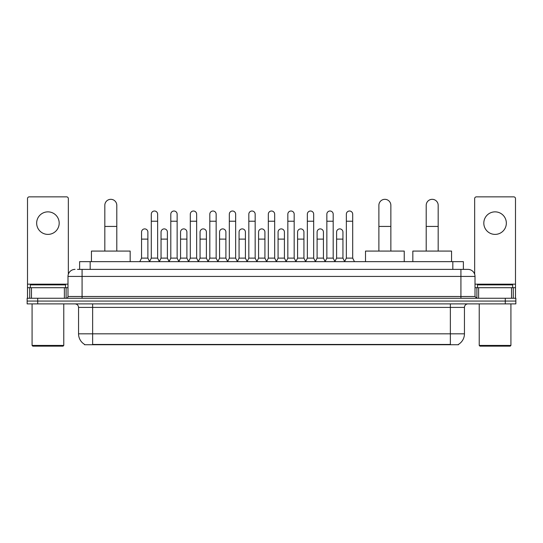 <?xml version="1.0" encoding="UTF-8"?>
<svg xmlns="http://www.w3.org/2000/svg" width="543" height="543" viewBox="0 0 543 543"><rect width="100%" height="100%" fill="white"/><g stroke="black" fill="none" stroke-linecap="round" stroke-linejoin="round"><path stroke-width="0.81" d="M79.617 269.389L79.617 261.645L463.383 261.645L463.383 269.389M458.462 344.391L458.462 344.737L84.538 344.737L84.538 344.391M84.647 344.452A12.326 12.326 0 0 1 78.552 333.823L92.636 333.823L92.636 344.452L450.364 344.452L450.364 333.823L464.448 333.823L464.448 307.413A3.523 3.523 0 0 1 467.964 303.89M78.552 333.823L78.552 307.413C78.348 305.275 77.174 304.1 75.036 303.89M458.353 344.452A12.326 12.326 0 0 0 464.448 333.823M37.711 298.256L515.85 298.256L515.85 301.073L27.15 301.073L27.15 303.89L37.711 303.89L37.711 301.073L27.15 301.073L27.15 298.256L37.711 298.256L37.711 301.073L515.85 301.073L515.85 303.89L37.711 303.89M77.663 269.389L467.964 269.389A7.039 7.039 0 0 1 475.01 276.428L475.01 296.498L476.768 298.256M77.5 269.389L82.074 269.389L82.074 276.428L67.99 276.428L67.99 296.498A1.758 1.758 0 0 1 66.232 298.256M75.036 269.389A7.039 7.039 0 0 0 67.99 276.428M475.01 276.428L460.926 276.428L460.926 269.389L467.964 269.389M47.927 211.858A11.267 11.267 0 0 0 36.659 223.125A11.267 11.267 0 0 0 47.927 234.393A11.267 11.267 0 0 0 59.187 223.125A11.267 11.267 0 0 0 47.927 211.858M64.386 298.256L64.386 287.695L31.46 287.695L31.46 298.256M68.343 274.229L68.343 198.616A1.758 1.758 0 0 0 66.585 196.858L29.261 196.858A1.758 1.758 0 0 0 27.503 198.616L27.503 287.695L31.46 287.695M64.386 287.695L67.99 287.695M27.503 298.256L27.503 287.695M63.063 346.142L32.784 346.142L32.078 345.436L63.769 345.436L63.063 346.142M32.078 303.89L32.078 345.436M63.769 303.89L63.769 345.436M65.527 287.695L65.527 284.878L30.32 284.878L30.32 287.695M104.819 251.076L104.819 205.308A5.987 5.987 0 0 1 110.806 199.322A5.987 5.987 0 0 1 116.793 205.308A5.987 5.987 0 0 0 110.806 199.322M116.793 251.076L116.793 205.308M130.171 261.645L130.171 251.076L91.441 251.076L91.441 261.645M378.885 251.076L378.885 205.308A5.987 5.987 0 0 1 384.872 199.322A5.987 5.987 0 0 1 390.858 205.308A5.987 5.987 0 0 0 384.872 199.322M390.858 251.076L390.858 205.308M404.236 261.645L404.236 251.076L365.507 251.076L365.507 261.645M426.207 251.076L426.207 205.308A5.987 5.987 0 0 1 432.194 199.322A5.987 5.987 0 0 1 438.181 205.308A5.987 5.987 0 0 0 432.194 199.322M438.181 251.076L438.181 205.308M451.559 261.645L451.559 251.076L412.829 251.076L412.829 261.645M149.535 261.645L151.293 258.122L157.633 258.122L159.398 261.645M157.633 258.122L157.633 214.18A3.17 3.17 0 0 0 154.463 211.01A3.17 3.17 0 0 1 154.667 211.017M151.293 258.122L151.293 221.225L157.633 221.225M151.293 221.225L151.293 214.18A3.17 3.17 0 0 1 154.463 211.01M169.043 261.645L170.801 258.122L177.14 258.122L178.898 261.645M177.14 258.122L177.14 214.18A3.17 3.17 0 0 0 173.97 211.01A3.17 3.17 0 0 1 174.167 211.017M170.801 258.122L170.801 221.225L177.14 221.225M170.801 221.225L170.801 214.18A3.17 3.17 0 0 1 173.97 211.01M188.55 261.645L190.308 258.122L196.647 258.122L198.405 261.645M196.647 258.122L196.647 214.18A3.17 3.17 0 0 0 193.478 211.01A3.17 3.17 0 0 1 193.675 211.017M190.308 258.122L190.308 221.225L196.647 221.225M190.308 221.225L190.308 214.18A3.17 3.17 0 0 1 193.478 211.01M208.05 261.645L209.815 258.122L216.155 258.122L217.913 261.645M216.155 258.122L216.155 214.18A3.17 3.17 0 0 0 212.985 211.01A3.17 3.17 0 0 1 213.182 211.017M209.815 258.122L209.815 221.225L216.155 221.225M209.815 221.225L209.815 214.18A3.17 3.17 0 0 1 212.985 211.01M227.558 261.645L229.322 258.122L235.655 258.122L237.42 261.645M235.655 258.122L235.655 214.18A3.17 3.17 0 0 0 232.485 211.01A3.17 3.17 0 0 1 232.689 211.017M229.322 258.122L229.322 221.225L235.655 221.225M229.322 221.225L229.322 214.18A3.17 3.17 0 0 1 232.485 211.01M247.065 261.645L248.823 258.122L255.162 258.122L256.92 261.645M255.162 258.122L255.162 214.18A3.17 3.17 0 0 0 251.993 211.01A3.17 3.17 0 0 1 252.196 211.017M248.823 258.122L248.823 221.225L255.162 221.225M248.823 221.225L248.823 214.18A3.17 3.17 0 0 1 251.993 211.01M266.572 261.645L268.33 258.122L274.67 258.122L276.428 261.645M274.67 258.122L274.67 214.18A3.17 3.17 0 0 0 271.5 211.01A3.17 3.17 0 0 1 271.697 211.017M268.33 258.122L268.33 221.225L274.67 221.225M268.33 221.225L268.33 214.18A3.17 3.17 0 0 1 271.5 211.01M286.08 261.645L287.838 258.122L294.177 258.122L295.935 261.645M294.177 258.122L294.177 214.18A3.17 3.17 0 0 0 291.007 211.01A3.17 3.17 0 0 1 291.204 211.017M287.838 258.122L287.838 221.225L294.177 221.225M287.838 221.225L287.838 214.18A3.17 3.17 0 0 1 291.007 211.01M305.58 261.645L307.345 258.122L313.678 258.122L315.442 261.645M313.678 258.122L313.678 214.18A3.17 3.17 0 0 0 310.515 211.01A3.17 3.17 0 0 1 310.711 211.017M307.345 258.122L307.345 221.225L313.678 221.225M307.345 221.225L307.345 214.18A3.17 3.17 0 0 1 310.515 211.01M325.087 261.645L326.845 258.122L333.185 258.122L334.95 261.645M333.185 258.122L333.185 214.18A3.17 3.17 0 0 0 330.015 211.01A3.17 3.17 0 0 1 330.219 211.017M326.845 258.122L326.845 221.225L333.185 221.225M326.845 221.225L326.845 214.18A3.17 3.17 0 0 1 330.015 211.01M344.595 261.645L346.353 258.122L352.692 258.122L354.45 261.645M352.692 258.122L352.692 214.18A3.17 3.17 0 0 0 349.522 211.01A3.17 3.17 0 0 1 349.719 211.017M346.353 258.122L346.353 221.225L352.692 221.225M346.353 221.225L346.353 214.18A3.17 3.17 0 0 1 349.522 211.01M139.782 261.645L141.547 258.122L147.879 258.122L149.59 261.536M147.879 258.122L147.879 232.065A3.17 3.17 0 0 0 144.913 228.902A3.17 3.17 0 0 1 147.879 232.065M141.547 258.122L141.547 239.11L147.879 239.11M141.547 239.11L141.547 232.065A3.17 3.17 0 0 1 144.913 228.902M159.343 261.536L161.047 258.122L167.387 258.122L169.097 261.536M167.387 258.122L167.387 232.065A3.17 3.17 0 0 0 164.42 228.902A3.17 3.17 0 0 1 167.387 232.065M161.047 258.122L161.047 239.11L167.387 239.11M161.047 239.11L161.047 232.065A3.17 3.17 0 0 1 164.42 228.902M178.851 261.536L180.554 258.122L186.894 258.122L188.597 261.536M186.894 258.122L186.894 232.065A3.17 3.17 0 0 0 183.921 228.902A3.17 3.17 0 0 1 186.894 232.065M180.554 258.122L180.554 239.11L186.894 239.11M180.554 239.11L180.554 232.065A3.17 3.17 0 0 1 183.921 228.902M198.351 261.536L200.062 258.122L206.401 258.122L208.105 261.536M206.401 258.122L206.401 232.065A3.17 3.17 0 0 0 203.428 228.902A3.17 3.17 0 0 1 206.401 232.065M200.062 258.122L200.062 239.11L206.401 239.11M200.062 239.11L200.062 232.065A3.17 3.17 0 0 1 203.428 228.902M217.858 261.536L219.569 258.122L225.902 258.122L227.612 261.536M225.902 258.122L225.902 232.065A3.17 3.17 0 0 0 222.935 228.902A3.17 3.17 0 0 1 225.902 232.065M219.569 258.122L219.569 239.11L225.902 239.11M219.569 239.11L219.569 232.065A3.17 3.17 0 0 1 222.935 228.902M237.366 261.536L239.069 258.122L245.409 258.122L247.119 261.536M245.409 258.122L245.409 232.065A3.17 3.17 0 0 0 242.443 228.902A3.17 3.17 0 0 1 245.409 232.065M239.069 258.122L239.069 239.11L245.409 239.11M239.069 239.11L239.069 232.065A3.17 3.17 0 0 1 242.443 228.902M256.873 261.536L258.577 258.122L264.916 258.122L266.627 261.536M264.916 258.122L264.916 232.065A3.17 3.17 0 0 0 261.943 228.902A3.17 3.17 0 0 1 264.916 232.065M258.577 258.122L258.577 239.11L264.916 239.11M258.577 239.11L258.577 232.065A3.17 3.17 0 0 1 261.943 228.902M276.373 261.536L278.084 258.122L284.423 258.122L286.127 261.536M284.423 258.122L284.423 232.065A3.17 3.17 0 0 0 281.45 228.902A3.17 3.17 0 0 1 284.423 232.065M278.084 258.122L278.084 239.11L284.423 239.11M278.084 239.11L278.084 232.065A3.17 3.17 0 0 1 281.45 228.902M295.881 261.536L297.591 258.122L303.931 258.122L305.634 261.536M303.931 258.122L303.931 232.065A3.17 3.17 0 0 0 300.958 228.902A3.17 3.17 0 0 1 303.931 232.065M297.591 258.122L297.591 239.11L303.931 239.11M297.591 239.11L297.591 232.065A3.17 3.17 0 0 1 300.958 228.902M315.388 261.536L317.098 258.122L323.431 258.122L325.142 261.536M323.431 258.122L323.431 232.065A3.17 3.17 0 0 0 320.465 228.902A3.17 3.17 0 0 1 323.431 232.065M317.098 258.122L317.098 239.11L323.431 239.11M317.098 239.11L317.098 232.065A3.17 3.17 0 0 1 320.465 228.902M334.895 261.536L336.599 258.122L342.938 258.122L344.649 261.536M342.938 258.122L342.938 232.065A3.17 3.17 0 0 0 339.972 228.902A3.17 3.17 0 0 1 342.938 232.065M336.599 258.122L336.599 239.11L342.938 239.11M336.599 239.11L336.599 232.065A3.17 3.17 0 0 1 339.972 228.902M495.073 211.858A11.267 11.267 0 0 0 483.813 223.125A11.267 11.267 0 0 0 495.073 234.393A11.267 11.267 0 0 0 506.341 223.125A11.267 11.267 0 0 0 495.073 211.858M511.54 298.256L511.54 287.695L478.614 287.695L478.614 298.256M511.54 287.695L515.497 287.695L515.497 198.616A1.758 1.758 0 0 0 513.739 196.858L476.415 196.858A1.758 1.758 0 0 0 474.657 198.616L474.657 274.229M475.01 287.695L478.614 287.695M515.497 287.695L515.497 298.256M510.216 346.142L479.937 346.142L479.231 345.436L510.922 345.436L510.216 346.142M479.231 303.89L479.231 345.436M510.922 303.89L510.922 345.436M512.68 287.695L512.68 284.878L477.473 284.878L477.473 287.695M448.952 344.737L448.952 344.391M94.048 344.737L94.048 344.391M90.179 269.389L90.179 261.645M452.821 269.389L452.821 261.645M450.364 303.89L450.364 307.413L78.552 307.413M464.448 307.413L450.364 307.413L450.364 333.823L92.636 333.823L92.636 303.89M505.289 303.89L505.289 298.256M82.074 298.256L82.074 296.498L475.01 296.498M67.99 296.498L82.074 296.498L82.074 276.428L460.926 276.428L460.926 298.256M67.99 284.172L27.503 284.172M66.117 287.695L66.117 298.256M27.53 287.695L27.53 298.256M29.729 298.256L29.729 287.695M104.819 226.431L116.793 226.431M378.885 226.431L390.858 226.431M426.207 226.431L438.181 226.431M515.497 284.172L475.01 284.172M515.47 298.256L515.47 287.695M513.271 287.695L513.271 298.256M476.883 298.256L476.883 287.695"/></g></svg>
